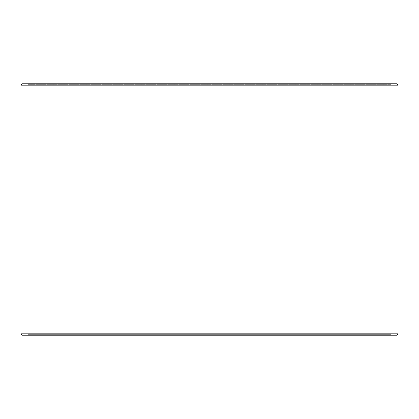 <?xml version="1.0" encoding="UTF-8"?>
<svg xmlns="http://www.w3.org/2000/svg" width="419" height="419" viewBox="0 0 419 419"><rect width="100%" height="100%" fill="white"/><g stroke="black" fill="none" stroke-linecap="round" stroke-linejoin="round"><path stroke-width="0.31" stroke-dasharray="2.1 1.57" d="M27.403 335.2L391.624 335.2L22.375 335.2L27.403 335.2L27.963 334.64L27.963 84.36L391.068 84.36L27.932 84.36L27.376 83.8L22.375 83.8L391.624 83.8L27.376 83.8M27.963 334.64L391.068 334.64L27.932 334.64L27.932 84.36M27.963 84.36L27.403 83.8M396.652 83.8L22.348 83.8M398.05 85.198L20.95 85.198M398.05 333.802L20.95 333.802M396.652 335.2L22.348 335.2M27.376 335.2L27.932 334.64M391.624 335.2L391.068 334.64L391.068 84.36L391.624 83.8"/><path stroke-width="0.63" d="M20.976 333.802L22.375 335.2L20.95 333.802L20.95 85.198L22.348 83.8L396.652 83.8L398.05 85.198L20.976 85.198L20.976 333.802L398.05 333.802L398.05 85.198M22.375 83.8L20.976 85.198M22.375 335.2L396.652 335.2L398.05 333.802"/></g></svg>
